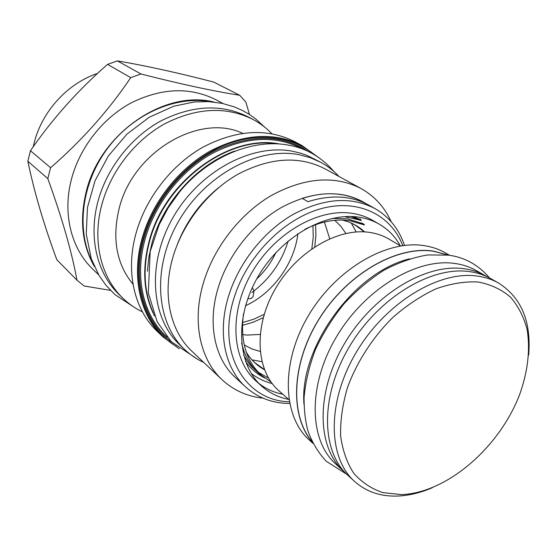 <?xml version="1.0" encoding="UTF-8"?>
<svg xmlns="http://www.w3.org/2000/svg" width="557" height="557" viewBox="0 0 557 557"><rect width="100%" height="100%" fill="white"/><g stroke="black" fill="none" stroke-linecap="round" stroke-linejoin="round"><path stroke-width="0.84" d="M234.734 151.058C197.213 164.426 163.062 202.128 151.97 243.033L148.844 257.202L147.438 271.21M156.907 331.032C134.3 309.664 125.248 271.572 136.047 233.216C145.823 197.951 171.633 164.816 203.006 147.125C236.572 129.739 267.088 127.894 294.556 141.582L301.922 145.502C274.336 131.751 243.618 133.68 209.78 151.288C178.149 169.21 152.068 202.699 142.139 238.292C131.174 276.996 140.204 315.366 162.909 336.825L156.907 331.032M132.998 284.209C116.49 264.095 111.88 238.814 119.177 208.374C132.907 151.581 199.726 112.799 242.636 133.311M271.913 133.743C266.413 128.033 260.126 123.278 253.038 119.483C226.302 106.143 196.934 107.55 164.928 123.689C135.045 140.141 110.739 171.284 101.799 204.711C91.919 241.056 101.04 277.532 123.062 298.371L119.24 294.688C97.287 273.912 88.173 237.616 97.948 201.502C106.798 168.284 130.93 137.363 160.646 121.057C192.471 105.05 221.707 103.693 248.352 116.984L253.038 119.483M142.46 311.92C135.323 308.453 128.862 303.934 123.062 298.371M210.88 101.75C175.406 95.268 132.26 114.303 106.561 149.722C80.821 185.105 76.044 232.018 93.172 263.753M94.391 266.573C82.116 244.906 79.386 219.959 86.217 191.733C100.093 133.158 164.768 89.364 213.937 102.042M98.707 274.873L92.866 269.233C71.435 248.937 62.314 213.951 71.407 179.41C79.63 147.64 102.599 118.265 131.132 102.892C161.704 87.825 189.993 86.788 215.998 99.766L223.162 103.581M249.487 114.498L245.86 102.07L239.705 95.268C213.707 91.237 180.781 84.142 140.921 73.977L130.749 77.653L107.557 64.375C78.036 90.171 52.33 118.954 30.447 150.731L27.85 161.245L47.825 178.63L50.583 167.72C81.879 140.531 108.601 110.516 130.749 77.653M140.921 73.977L117.402 60.894C146.749 65.935 178.867 73.002 213.756 82.095L239.705 95.268M117.402 60.894L107.557 64.375M50.583 167.72L30.447 150.731M110.523 290.385L84.177 285.999L76.97 280.185L56.856 259.771C43.968 225.07 34.297 192.228 27.85 161.245M76.97 280.185C71.811 251.924 62.099 218.072 47.825 178.63M33.267 146.721L33.949 143.783C41.545 111.846 67.446 83.355 97.579 73.413M34.339 188.962L33.253 184.708M320.728 162.303L310.284 157.687L298.963 154.672C258.246 146.644 205.512 174.55 178.727 221.045C151.72 267.451 155.821 322.642 184.701 349.518L179.549 344.609C150.759 317.817 146.582 262.988 173.338 216.972C199.872 170.86 252.251 143.253 292.787 151.295L300.919 153.279L307.13 155.466L320.728 162.303C327.62 166.056 333.699 170.776 338.969 176.472M184.701 349.518C190.403 354.913 196.774 359.237 203.813 362.489M324.815 168.736C299.012 155.57 269.999 157.429 237.776 174.327C207.657 191.511 182.592 223.566 172.823 257.522C161.969 294.688 170.379 331.38 192.081 351.418L222.104 379.756C200.033 359.397 191.796 321.486 203.465 282.719C213.965 247.301 240.262 213.61 271.524 195.382C304.951 177.432 334.785 175.149 361.04 188.531L324.815 168.736M263.043 398.178C247.204 396.452 233.557 390.311 222.104 379.756M391.216 221.777C384.671 207.246 374.617 196.161 361.04 188.531M363.164 201.94L363.06 201.885C339.074 189.352 311.704 191.302 280.951 207.747C252.189 224.443 227.91 255.385 218.128 287.955C207.176 323.84 214.8 358.966 235.423 377.549L245.56 386.899C224.833 368.233 217.286 332.745 228.495 296.373C238.514 263.37 263.162 231.928 292.258 214.905C323.373 198.132 350.98 196.043 375.077 208.631C389.218 216.868 399.021 229.129 404.479 245.414M289.626 403.498C272.45 403.331 257.759 397.802 245.56 386.899M289.299 401.771C245.546 400.956 216.415 353.347 233.933 298.322C246.438 256.819 283.144 219.228 320.533 208.826C357.991 198.299 391 214.758 402.739 245.637M400.253 245.728C395.178 236.586 388.215 229.414 379.366 224.227L372.717 220.384C366.638 216.882 359.913 214.549 352.546 213.387C318.507 207.782 274.141 233.195 251.465 273.257C228.593 313.243 231.691 359.613 256.004 381.016L261.713 386.154C269.386 392.964 278.354 397.371 288.617 399.376M258.949 383.481C265.968 388.897 273.926 392.49 282.824 394.245M366.137 203.716L363.268 202.003C345.786 192.388 325.455 191.162 302.27 198.327L307.861 201.697C331.164 194.442 351.571 195.639 369.096 205.275L375.077 208.631M352.964 216.589L360.852 219.73M358.952 219.73L350.973 216.513M264.659 377.952C257.076 374.144 250.727 368.671 245.602 361.535M260.105 374.137L257.32 372.041M264.54 377.862L259.019 373.615L251.68 366.722L247.371 361.319L243.701 355.262M259.019 373.615C250.427 365.956 244.627 355.756 241.62 343.035M332.146 218.441L347.366 218.824L363.791 223.998M344.421 216.638L350.437 218.003M350.819 217.898L361.409 220.537M271.064 382.046L261.574 375.432C246.048 361.089 240.032 340.529 243.52 313.765M304.902 229.289C320.574 221.519 335.572 218.657 349.9 220.704L364.466 224.979M258.295 372.25L268.474 378.05M364.584 231.9C359.592 227.214 353.758 223.719 347.088 221.414L342.367 220.064M264.45 369.723C257.988 366.172 252.558 361.284 248.143 355.053L246.326 352.247M352.198 223.475L357.364 226.365L364.417 231.893M264.387 369.563L256.951 364.57L252.606 360.546M252.342 287.544L253.95 290.914L253.094 296.547L251.054 298.677L247.816 298.587M251.966 359.85L261.901 361.681M356.146 231.963L351.342 223.085M260.133 351.411L251.834 348.919L244.238 344.985M345.834 233.46L340.898 226.337L334.813 220.328M260.154 334.451L247.009 335.07L242.657 334.583M329.709 238.716L324.432 222.034M242.427 325.344L252.948 322.301L263.231 317.713M314.747 246.814L315.923 235.618L315.575 224.673M242.56 322.531L253.512 319.307L264.192 314.357M311.843 248.763L313.257 237.08L312.937 225.662M245.519 305.737C272.826 293.302 294.486 263.482 297.884 233.668M251.882 292.522C269.63 279.266 281.717 262.089 288.136 240.993M256.714 278.987C264.763 271.391 271.162 262.591 275.896 252.586M379.366 224.227C373.274 220.711 366.527 218.379 359.133 217.23C324.961 211.66 280.31 237.352 257.418 277.741C234.33 318.047 237.338 364.703 261.713 386.154M288.951 399.668L278.827 390.708C256.046 370.983 253.296 327.523 274.803 289.758C296.136 251.924 337.73 227.514 369.583 232.401C376.706 233.446 383.174 235.681 388.988 239.092L400.636 245.95M313.006 443.407L309.135 439.863C282.664 416.281 280.61 363.261 307.826 316.661C334.827 269.978 385.757 239.809 423.515 245.54C431.431 246.667 438.631 249.07 445.099 252.732L449.666 255.322M312.456 442.307C289.522 416.03 291.151 363.387 319.272 318.639C347.22 273.821 396.5 245.651 433.13 251.047L448.455 255.141M447.751 255.002L433.088 251.172C396.591 245.811 347.526 273.772 319.572 318.36C291.457 362.879 289.577 415.383 312.219 441.812M409.611 258.81C354.12 271.997 299.346 347.387 303.955 404.229M485.467 275.778C478.95 272.088 471.668 269.713 463.619 268.662C425.269 263.294 372.633 295.314 344.212 344.08C315.568 392.755 316.87 447.438 343.53 471.131L335.676 463.953C309.058 440.281 307.582 385.994 335.885 337.8C363.972 289.522 416.211 257.94 454.421 263.398C462.442 264.464 469.704 266.845 476.214 270.535L486.964 276.662M343.53 471.131L344.832 472.287M347.888 475.316C321.18 451.574 319.99 396.612 348.863 347.596C377.507 298.496 430.436 266.197 468.897 271.531C476.973 272.575 484.27 274.942 490.787 278.639L498.606 283.067C492.075 279.37 484.764 277.003 476.667 275.98C438.101 270.723 384.838 303.398 355.902 352.908C326.743 402.335 327.781 457.624 354.517 481.38L347.888 475.316M432.329 487.709C420.382 492.868 408.692 495.66 397.259 496.078C380.403 496.579 366.158 491.678 354.517 481.38M528.67 355.115C531.434 321.654 521.408 297.64 498.606 283.067M401.305 494.595C447.034 493.049 499.552 447.417 519.716 394.328C527.911 371.268 530.368 349.622 527.103 329.403C523.768 316.822 518.212 306.044 510.421 297.083C501.432 289.424 490.689 284.397 478.198 282.002C464.914 281.299 450.85 283.569 436.006 288.832C421.057 295.795 406.638 305.361 392.741 317.532C372.758 337.326 356.898 361.862 347.533 387.407C342.527 404.41 340.23 420.591 340.64 435.95C342.597 450.432 346.983 462.895 353.806 473.346C361.834 482.383 371.526 488.816 382.882 492.625L401.305 494.595M153.293 312.86C143.79 291.75 142.564 267.826 149.631 241.097C164.67 182.675 227.068 136.131 276.161 143.762M154.512 315.958C143.574 294.242 141.819 269.212 149.241 240.875C164.642 180.781 229.944 133.812 279.482 143.957M167.302 337.27C143.741 316.571 134.042 278.013 145.133 239.044C155.013 203.688 181.185 170.505 212.732 153.168C246.507 136.193 276.829 134.982 303.697 149.541M171.57 341.977C144.291 322.245 131.96 280.895 143.998 238.723C154.331 201.662 182.487 167.072 215.879 150.181C251.694 133.84 282.9 134.495 309.497 152.145M315.283 155.347C291.75 135.226 254.64 131.16 219.34 147.445C184.095 163.772 153.85 199.782 143.052 238.612C130.046 284.056 145.307 328.143 176.409 346.489M318.235 157.255L301.922 145.502L318.277 157.283M218.762 187.542C199.866 202.95 186.017 222.013 177.203 244.746M360.268 218.873L360.003 219.667M179.173 348.738L162.909 336.825M272.171 383.557C264.464 381.608 257.487 378.252 251.249 373.482M254.911 369.528L261.574 375.432M354.893 224.875L364.313 231.886M264.345 369.472L254.772 362.677M353.667 216.638L356.396 217.94M361.451 222.891L364.104 224.45M334.116 171.702C321.389 157.095 306.357 148.273 289.013 145.245C253.031 138.199 208.666 156.496 179.584 191.907L168.249 207.712L159.142 224.763L150.188 251.569L148.308 292.975L157.199 321.821L171.222 341.622L197.777 359.349M264.505 126.996L255.663 118.892L249.104 114.255L242.782 110.634L234.246 106.867L222.104 103.351L208.471 101.597L194.33 101.959L173.68 106.234L149.151 117.297L126.899 134.188L108.427 155.849L94.996 180.851L87.456 207.51L86.244 234.058L91.292 258.796L98.93 275.249L105.886 285.177L114.853 294.521L133.757 306.956M489.561 277.964C478.54 264.944 464.803 257.334 448.343 255.12L427.665 254.946C413.134 257.404 398.582 262.493 384.01 270.208C369.688 279.329 356.376 290.51 344.08 303.739C332.647 317.894 323.151 333.058 315.575 349.232C309.309 365.636 305.466 381.803 304.052 397.74C304.087 410.843 305.445 422.074 308.125 431.431C312.171 442.543 318.186 452.472 326.165 461.224L346.872 474.355"/></g></svg>
